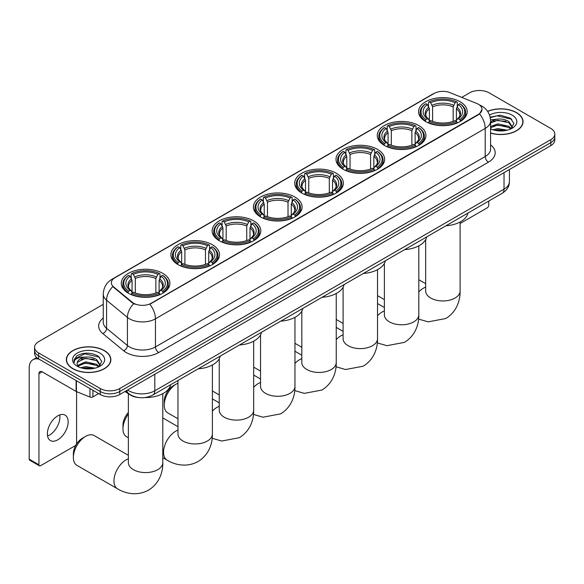 <?xml version="1.0" encoding="UTF-8"?>
<svg xmlns="http://www.w3.org/2000/svg" width="584" height="584" viewBox="0 0 584 584"><rect width="100%" height="100%" fill="white"/><g stroke="black" fill="none" stroke-linecap="round" stroke-linejoin="round"><path stroke-width="0.88" d="M294.949 197.049A24.324 14.045 0 0 0 268.436 194.005A24.324 14.045 0 0 0 253.419 206.984A24.324 14.045 0 0 0 260.544 216.912A24.324 14.045 0 0 0 287.058 219.956A24.324 14.045 0 0 0 302.074 206.984A24.324 14.045 0 0 0 294.949 197.049M418.801 125.545A24.324 14.045 0 0 0 392.287 122.501A24.324 14.045 0 0 0 377.271 135.481A24.324 14.045 0 0 0 384.396 145.409A24.324 14.045 0 0 0 410.91 148.453A24.324 14.045 0 0 0 425.926 135.481A24.324 14.045 0 0 0 418.801 125.545M377.519 149.38A24.324 14.045 0 0 0 351.006 146.336A24.324 14.045 0 0 0 335.99 159.315A24.324 14.045 0 0 0 343.115 169.243A24.324 14.045 0 0 0 369.628 172.287A24.324 14.045 0 0 0 384.644 159.315A24.324 14.045 0 0 0 377.519 149.38M336.231 173.214A24.324 14.045 0 0 0 309.724 170.17A24.324 14.045 0 0 0 294.708 183.15A24.324 14.045 0 0 0 301.833 193.078A24.324 14.045 0 0 0 328.339 196.122A24.324 14.045 0 0 0 343.356 183.15A24.324 14.045 0 0 0 336.231 173.214M253.668 220.883A24.324 14.045 0 0 0 227.154 217.839A24.324 14.045 0 0 0 212.138 230.819A24.324 14.045 0 0 0 219.263 240.747A24.324 14.045 0 0 0 245.776 243.791A24.324 14.045 0 0 0 260.793 230.819A24.324 14.045 0 0 0 253.668 220.883M212.379 244.725A24.324 14.045 0 0 0 185.873 241.674A24.324 14.045 0 0 0 170.857 254.653A24.324 14.045 0 0 0 177.981 264.581A24.324 14.045 0 0 0 204.488 267.625A24.324 14.045 0 0 0 219.504 254.653A24.324 14.045 0 0 0 212.379 244.725M162.79 273.356A24.324 14.045 0 0 0 136.276 270.312A24.324 14.045 0 0 0 121.26 283.284A24.324 14.045 0 0 0 128.385 293.219A24.324 14.045 0 0 0 154.899 296.263A24.324 14.045 0 0 0 169.915 283.284A24.324 14.045 0 0 0 162.79 273.356M460.082 101.711A24.324 14.045 0 0 0 433.576 98.667A24.324 14.045 0 0 0 418.56 111.646A24.324 14.045 0 0 0 425.685 121.574A24.324 14.045 0 0 0 452.191 124.618A24.324 14.045 0 0 0 467.207 111.646A24.324 14.045 0 0 0 460.082 101.711M478.391 104.259A12.395 7.154 0 0 0 476.734 103.456L450.009 92.652A12.395 7.154 0 0 0 434.138 93.455L114.997 277.714A12.395 7.154 0 0 0 111.369 282.773A12.395 7.154 0 0 0 113.61 286.875L132.32 302.308A12.395 7.154 0 0 0 151.234 303.257L478.391 114.376A12.395 7.154 0 0 0 482.019 109.317A12.395 7.154 0 0 0 478.391 104.259M137.963 397.449A13.768 7.95 180 0 1 129.246 394.2L125.56 391.163M490.582 133.108A22.258 12.855 0 0 0 523.045 121.684A22.258 12.855 0 0 0 516.526 112.602A22.258 12.855 0 0 0 487.589 111.34M104.339 350.575A22.258 12.855 0 0 0 80.074 347.787A22.258 12.855 0 0 0 66.335 359.664A22.258 12.855 0 0 0 72.854 368.752A22.258 12.855 0 0 0 97.112 371.534A22.258 12.855 0 0 0 110.858 359.664A22.258 12.855 0 0 0 104.339 350.575M482.019 109.317L479.588 113.873L478.391 114.749L149.84 304.257A16.067 9.278 60 0 1 155.453 318.813A18.359 10.6 180 0 1 129.487 318.813A18.359 10.6 180 0 1 127.429 317.397L106.58 300.205A18.359 10.6 180 0 1 103.258 294.124L103.258 322.229A18.359 10.6 0 0 0 106.58 328.31L127.429 345.509A18.359 10.6 0 0 0 129.487 346.918A18.359 10.6 0 0 0 155.453 346.918L485.209 156.541A18.359 10.6 0 0 0 490.582 149.044L490.582 120.939A18.359 10.6 180 0 1 485.209 128.429A16.067 9.278 -120 0 0 479.588 113.873M103.258 304.352L38.61 341.676A13.768 7.95 0 0 0 34.58 347.298L34.58 353.291A13.768 7.95 0 0 0 38.61 358.912L100.28 394.514L100.28 391.521A13.768 7.95 0 0 0 119.749 391.521L550.77 142.671A13.768 7.95 0 0 0 554.8 137.05A13.768 7.95 0 0 1 550.77 142.671L119.749 391.521A13.768 7.95 0 0 1 100.28 391.521L38.61 355.919L100.28 391.521L100.28 388.521A13.768 7.95 0 0 0 119.749 388.521L550.77 139.678A13.768 7.95 0 0 0 554.8 134.057A13.768 7.95 0 0 0 550.77 128.436L489.1 92.827A13.768 7.95 0 0 0 469.624 92.827L461.725 97.389M34.58 350.291A13.768 7.95 0 0 0 38.61 355.919A13.768 7.95 0 0 1 34.58 350.291M135.101 304.257L132.32 302.848L112.77 286.576A16.067 10.746 129.5 0 0 106.58 300.205L106.58 328.31A4.592 3.073 -50.5 0 1 102.82 333.581A22.951 13.249 180 0 1 103.258 318.032M34.58 347.298A13.768 7.95 0 0 0 38.61 352.918L100.28 388.521M100.28 394.514A13.768 7.95 0 0 0 119.749 394.514L550.77 145.672A13.768 7.95 0 0 0 554.8 140.05L554.8 134.057M490.582 132.962A22.031 12.717 0 0 0 522.819 121.684A22.031 12.717 0 0 0 516.365 112.69A22.031 12.717 0 0 0 487.676 111.464M492.947 129.787L497.816 128.597L507.248 130.181M494.852 130.305L497.816 129.787L505.269 130.59M490.582 126.56L497.816 123.837L508.898 126.341L511.263 128.597M490.582 127.75L497.816 125.027L508.898 127.531L510.642 129.013M490.553 119.873L497.174 119.143A11.476 6.628 0 0 0 490.582 122.399M497.174 119.143C501.576 118.683 505.489 119.494 508.898 121.582L512.263 126.874L512.175 127.743M490.582 122.99L497.816 120.267L508.898 122.771L512.219 127.465M490.582 128.517L491.239 129.144M490.582 128.852A16.067 9.278 0 0 0 512.146 128.246A16.067 9.278 0 0 0 512.146 115.128A16.067 9.278 0 0 0 489.531 115.07M510.832 128.925L513.927 123.494L510.401 118.15L500.357 115.179L490.159 117.194M490.268 117.705L496.999 115.829L511.818 119.282M493.451 121.246L496.999 120.589L506.08 121.355M493.451 126.005L496.999 125.348L506.08 126.115M495.159 130.378L505.094 130.619M460.097 223.504L487.151 207.882A2.292 1.329 120 0 0 488.779 205.072L488.779 201.057M73.015 368.657A22.031 12.717 0 0 0 97.024 371.417A22.031 12.717 0 0 0 110.624 359.664A22.031 12.717 0 0 0 104.171 350.67A22.031 12.717 0 0 0 80.161 347.911A22.031 12.717 0 0 0 66.561 359.664A22.031 12.717 0 0 0 73.015 368.657M80.76 367.759L85.622 366.569L95.053 368.154M82.665 368.285L85.622 367.759L93.075 368.57M98.645 366.898L101.733 361.467L98.207 356.123C90.659 352.225 83.461 352.181 76.606 355.992L73.964 360.832L74.212 362.394C74.365 358.904 77.949 357.145 84.987 357.123A11.476 6.628 0 0 0 77.117 363.409A11.476 6.628 0 0 0 77.679 365.453L85.622 361.81L96.71 364.321L99.068 366.569M78.059 366.08L85.622 363L96.71 365.511L98.455 366.986M84.987 357.123C89.388 356.663 93.294 357.474 96.71 359.562L100.068 364.847L99.988 365.723M77.124 363.54L77.511 362.131L85.622 358.24L96.71 360.751L100.032 365.438M77.679 365.453L79.044 367.124M99.952 353.101A16.067 9.278 0 0 0 77.234 353.101A16.067 9.278 0 0 0 77.234 366.219A16.067 9.278 0 0 0 99.952 366.219A16.067 9.278 0 0 0 99.952 353.101M73.964 360.941L74.46 358.985L84.811 353.802L99.63 357.255M81.256 359.226L84.811 358.561L93.893 359.335M81.256 363.985L84.811 363.321L93.893 364.095M82.972 368.351L92.907 368.599M425.247 121.311L425.897 119.574A21.849 12.614 0 0 1 425.897 103.711L427.4 104.58A19.739 11.395 0 0 0 427.4 118.705L428.882 119.552L429.364 121.326M429.364 120.603L429.364 108.733L427.4 104.58M428.488 106.456L428.488 102.207L429.145 101.835A21.849 12.614 0 0 1 456.622 101.835L455.119 102.704A19.739 11.395 0 0 0 430.642 102.704L432.605 106.857L432.605 121.37M453.162 121.37L453.162 106.857L455.119 102.704M445.921 225.804A25.243 14.578 0 0 0 467.945 213.087M428.488 122.574A22.769 13.147 0 0 0 457.279 122.574L456.622 121.45A21.849 12.614 0 0 1 429.145 121.45L428.488 122.968M457.279 122.968L457.279 122.574M425.897 103.711L425.247 104.083A22.769 13.147 0 0 0 420.115 112.391A22.769 13.147 0 0 0 425.247 120.705M456.622 101.835L457.279 102.207L457.279 106.456M429.145 121.45L430.642 120.581A19.739 11.395 0 0 0 455.119 120.581L456.622 121.45M427.4 118.705L425.897 119.574M430.642 102.704L429.145 101.835M428.882 107.135A17.651 10.191 0 0 0 428.882 119.552L428.963 119.603C426.459 117.18 425.437 115.537 425.904 114.668A16.98 9.804 0 0 1 429.364 108.733M460.521 120.705A22.769 13.147 0 0 0 465.652 112.391A22.769 13.147 0 0 0 460.521 104.083L459.871 103.711A21.849 12.614 0 0 1 459.871 119.574L460.521 121.311M459.871 119.574L458.367 118.705A19.739 11.395 0 0 0 458.367 104.58L459.871 103.711M458.367 104.58L456.403 108.733L456.403 120.603L456.885 119.552L458.367 118.705M456.403 108.733A16.98 9.804 0 0 1 459.864 114.668C460.331 115.537 459.309 117.187 456.798 119.603L456.885 119.552A17.651 10.191 0 0 0 456.885 107.135M456.403 121.326L456.403 120.603M384.389 263.997A17.213 9.935 120 0 0 383.885 264.224M383.958 145.153L384.615 143.408A21.849 12.614 0 0 1 384.615 127.546L386.112 128.414A19.739 11.395 0 0 0 386.112 142.547L387.601 143.387L388.075 145.16M388.075 144.438L388.075 132.568L386.112 128.414M387.207 130.29L387.207 126.042L387.856 125.669A21.849 12.614 0 0 1 415.341 125.669L413.837 126.538A19.739 11.395 0 0 0 389.36 126.538L391.324 130.699L391.324 145.204M411.873 145.204L411.873 130.699L413.837 126.538M404.632 249.638A25.243 14.578 0 0 0 426.663 236.922M387.207 146.409A22.769 13.147 0 0 0 415.99 146.409L415.341 145.285A21.849 12.614 0 0 1 387.856 145.285L387.207 146.803M415.99 146.803L415.99 146.409M384.615 127.546L383.958 127.918A22.769 13.147 0 0 0 378.834 136.225A22.769 13.147 0 0 0 383.958 144.54M415.341 125.669L415.99 126.042L415.99 130.29M387.856 145.285L389.36 144.416A19.739 11.395 0 0 0 413.837 144.416L415.341 145.285M386.112 142.547L384.615 143.408M389.36 126.538L387.856 125.669M387.601 130.969A17.651 10.191 0 0 0 387.601 143.387L387.681 143.445C385.177 141.014 384.155 139.372 384.615 138.503A16.98 9.804 0 0 1 388.075 132.568M419.239 144.54A22.769 13.147 0 0 0 424.364 136.225A22.769 13.147 0 0 0 419.239 127.918L418.589 127.546A21.849 12.614 0 0 1 418.589 143.408L419.239 145.153M418.589 143.408L417.086 142.547A19.739 11.395 0 0 0 417.086 128.414L418.589 127.546M417.086 128.414L415.122 132.568L415.122 144.438L415.604 143.387L417.086 142.547M415.122 132.568A16.98 9.804 0 0 1 418.582 138.503C419.042 139.372 418.02 141.021 415.516 143.445L415.604 143.387A17.651 10.191 0 0 0 415.604 130.969M415.122 145.16L415.122 144.438M343.1 287.832A17.213 9.935 120 0 0 342.604 288.058M342.677 168.988L343.326 167.243A21.849 12.614 0 0 1 343.326 151.38L344.83 152.249A19.739 11.395 0 0 0 344.83 166.382L346.312 167.221L346.794 168.995M346.794 168.272L346.794 156.403L344.83 152.249M345.925 154.125L345.925 149.876L346.575 149.504A21.849 12.614 0 0 1 374.059 149.504L372.555 150.373A19.739 11.395 0 0 0 348.079 150.373L350.042 154.534L350.042 169.039M370.592 169.039L370.592 154.534L372.555 150.373M363.35 273.473A25.243 14.578 0 0 0 385.374 260.756M345.925 170.243A22.769 13.147 0 0 0 374.709 170.243L374.059 169.119A21.849 12.614 0 0 1 346.575 169.119L345.925 170.637M374.709 170.637L374.709 170.243M343.326 151.38L342.677 151.752A22.769 13.147 0 0 0 337.552 160.06A22.769 13.147 0 0 0 342.677 168.375M374.059 149.504L374.709 149.876L374.709 154.125M346.575 169.119L348.079 168.25A19.739 11.395 0 0 0 372.555 168.25L374.059 169.119M344.83 166.382L343.326 167.243M348.079 150.373L346.575 149.504M346.312 154.804A17.651 10.191 0 0 0 346.312 167.221L346.4 167.28C343.888 164.849 342.866 163.206 343.334 162.337A16.98 9.804 0 0 1 346.794 156.403M377.957 168.375A22.769 13.147 0 0 0 383.082 160.06A22.769 13.147 0 0 0 377.957 151.752L377.3 151.38A21.849 12.614 0 0 1 377.3 167.243L377.957 168.988M377.3 167.243L375.797 166.382A19.739 11.395 0 0 0 375.797 152.249L377.3 151.38M375.797 152.249L373.84 156.403L373.84 168.272L374.315 167.221L375.797 166.382M373.84 156.403A16.98 9.804 0 0 1 377.3 162.337C377.76 163.213 376.738 164.856 374.234 167.28L374.315 167.221A17.651 10.191 0 0 0 374.315 154.804M373.84 168.995L373.84 168.272M301.818 311.666A17.213 9.935 120 0 0 301.315 311.892M301.395 192.822L302.045 191.077A21.849 12.614 0 0 1 302.045 175.215L303.549 176.083A19.739 11.395 0 0 0 303.549 190.216L305.031 191.056L305.512 192.829M305.512 192.107L305.512 180.237L303.549 176.083M304.636 177.959L304.636 173.711L305.293 173.338A21.849 12.614 0 0 1 332.771 173.338L331.267 174.207A19.739 11.395 0 0 0 306.79 174.207L308.753 178.368L308.753 192.873M329.31 192.873L329.31 178.368L331.267 174.207M322.069 297.307A25.243 14.578 0 0 0 344.093 284.591M304.636 194.078A22.769 13.147 0 0 0 333.428 194.078L332.771 192.954A21.849 12.614 0 0 1 305.293 192.954L304.636 194.472M333.428 194.472L333.428 194.078M302.045 175.215L301.395 175.587A22.769 13.147 0 0 0 296.263 183.894A22.769 13.147 0 0 0 301.395 192.209M332.771 173.338L333.428 173.711L333.428 177.959M305.293 192.954L306.79 192.085A19.739 11.395 0 0 0 331.267 192.085L332.771 192.954M303.549 190.216L302.045 191.077M306.79 174.207L305.293 173.338M305.031 178.638A17.651 10.191 0 0 0 305.031 191.056L305.111 191.114C302.607 188.683 301.585 187.041 302.052 186.172A16.98 9.804 0 0 1 305.512 180.237M336.669 192.209A22.769 13.147 0 0 0 341.801 183.894A22.769 13.147 0 0 0 336.669 175.587L336.019 175.215A21.849 12.614 0 0 1 336.019 191.077L336.669 192.822M336.019 191.077L334.515 190.216A19.739 11.395 0 0 0 334.515 176.083L336.019 175.215M334.515 176.083L332.551 180.237L332.551 192.107L333.033 191.056L334.515 190.216M332.551 180.237A16.98 9.804 0 0 1 336.012 186.172C336.479 187.048 335.457 188.69 332.946 191.114L333.033 191.056A17.651 10.191 0 0 0 333.033 178.638M332.551 192.829L332.551 192.107M260.537 335.501A17.213 9.935 120 0 0 260.033 335.727M260.106 216.657L260.763 214.919A21.849 12.614 0 0 1 260.763 199.049L262.26 199.918A19.739 11.395 0 0 0 262.26 214.051L263.749 214.89L264.224 216.664M264.224 215.941L264.224 204.072L262.26 199.918M263.355 201.794L263.355 197.545L264.004 197.173A21.849 12.614 0 0 1 291.489 197.173L289.985 198.042A19.739 11.395 0 0 0 265.508 198.042L267.472 202.203L267.472 216.715M288.022 216.715L288.022 202.203L289.985 198.042M280.78 321.142A25.243 14.578 0 0 0 302.811 308.425M263.355 217.92A22.769 13.147 0 0 0 292.139 217.92L291.489 216.788A21.849 12.614 0 0 1 264.004 216.788L263.355 218.306M292.139 218.306L292.139 217.92M260.763 199.049L260.106 199.421A22.769 13.147 0 0 0 254.982 207.736A22.769 13.147 0 0 0 260.106 216.043M291.489 197.173L292.139 197.545L292.139 201.794M264.004 216.788L265.508 215.919A19.739 11.395 0 0 0 289.985 215.919L291.489 216.788M262.26 214.051L260.763 214.919M265.508 198.042L264.004 197.173M263.749 202.473A17.651 10.191 0 0 0 263.749 214.89L263.829 214.948C261.325 212.525 260.303 210.875 260.763 210.006A16.98 9.804 0 0 1 264.224 204.072M295.387 216.043A22.769 13.147 0 0 0 300.512 207.736A22.769 13.147 0 0 0 295.387 199.421L294.738 199.049A21.849 12.614 0 0 1 294.738 214.919L295.387 216.657M294.738 214.919L293.234 214.051A19.739 11.395 0 0 0 293.234 199.918L294.738 199.049M293.234 199.918L291.27 204.072L291.27 215.941L291.752 214.89L293.234 214.051M291.27 204.072A16.98 9.804 0 0 1 294.73 210.006C295.19 210.882 294.168 212.525 291.664 214.948L291.752 214.89A17.651 10.191 0 0 0 291.752 202.473M291.27 216.664L291.27 215.941M219.248 359.335A17.213 9.935 120 0 0 218.752 359.562M164.25 405.033L164.25 401.281A12.622 7.285 -60 0 1 173.178 385.827L176.419 383.951A17.213 9.935 120 0 0 164.25 405.033A17.213 9.935 120 0 0 167.812 412.91L177.967 418.772M218.825 240.491L219.474 238.754A21.849 12.614 0 0 1 219.474 222.884L220.978 223.752A19.739 11.395 0 0 0 220.978 237.885L222.46 238.725L222.942 240.498M222.942 239.776L222.942 227.913L220.978 223.752M222.073 225.636L222.073 221.387L222.723 221.007A21.849 12.614 0 0 1 250.207 221.007L248.704 221.876A19.739 11.395 0 0 0 224.227 221.876L226.191 226.037L226.191 240.55M246.74 240.55L246.74 226.037L248.704 221.876M239.498 344.976A25.243 14.578 0 0 0 261.522 332.26M222.073 241.754A22.769 13.147 0 0 0 250.857 241.754L250.207 240.623A21.849 12.614 0 0 1 222.723 240.623L222.073 242.141M250.857 242.141L250.857 241.754M219.474 222.884L218.825 223.256A22.769 13.147 0 0 0 213.7 231.571A22.769 13.147 0 0 0 218.825 239.878M250.207 221.007L250.857 221.387L250.857 225.636M222.723 240.623L224.227 239.761A19.739 11.395 0 0 0 248.704 239.761L250.207 240.623M220.978 237.885L219.474 238.754M224.227 221.876L222.723 221.007M222.46 226.307A17.651 10.191 0 0 0 222.46 238.725L222.548 238.783C220.037 236.359 219.015 234.71 219.482 233.841A16.98 9.804 0 0 1 222.942 227.913M254.106 239.878A22.769 13.147 0 0 0 259.23 231.571A22.769 13.147 0 0 0 254.106 223.256L253.449 222.884A21.849 12.614 0 0 1 253.449 238.754L254.106 240.491M253.449 238.754L251.945 237.885A19.739 11.395 0 0 0 251.945 223.752L253.449 222.884M251.945 223.752L249.988 227.913L249.988 239.776L250.463 238.725L251.945 237.885M249.988 227.913A16.98 9.804 0 0 1 253.449 233.841C253.909 234.717 252.887 236.359 250.383 238.783L250.463 238.725A17.651 10.191 0 0 0 250.463 226.307M249.988 240.498L249.988 239.776M177.967 383.17A17.213 9.935 120 0 0 176.419 383.951L173.178 385.827M128.378 414.056A17.213 9.935 120 0 0 122.968 428.868L122.968 425.115A12.622 7.285 -60 0 1 128.378 412.523M122.968 428.868A17.213 9.935 120 0 0 126.531 436.744L128.378 437.81M177.543 264.326L178.193 262.588A21.849 12.614 0 0 1 178.193 246.718L179.697 247.587A19.739 11.395 0 0 0 179.697 261.72L181.179 262.559L181.66 264.333M181.66 263.61L181.66 251.748L179.697 247.587M180.785 249.47L180.785 245.222L181.441 244.849A21.849 12.614 0 0 1 208.919 244.849L207.415 245.711A19.739 11.395 0 0 0 182.938 245.711L184.902 249.872L184.902 264.384M205.458 264.384L205.458 249.872L207.415 245.711M198.217 368.811A25.243 14.578 0 0 0 220.241 356.094M180.785 265.589A22.769 13.147 0 0 0 209.576 265.589L208.919 264.457A21.849 12.614 0 0 1 181.441 264.457L180.785 265.976M209.576 265.976L209.576 265.589M178.193 246.718L177.543 247.09A22.769 13.147 0 0 0 172.411 255.405A22.769 13.147 0 0 0 177.543 263.712M208.919 244.849L209.576 245.222L209.576 249.47M181.441 264.457L182.938 263.596A19.739 11.395 0 0 0 207.415 263.596L208.919 264.457M179.697 261.72L178.193 262.588M182.938 245.711L181.441 244.849M181.179 250.142A17.651 10.191 0 0 0 181.179 262.559L181.259 262.618C178.755 260.194 177.733 258.544 178.2 257.675A16.98 9.804 0 0 1 181.66 251.748M212.817 263.712A22.769 13.147 0 0 0 217.949 255.405A22.769 13.147 0 0 0 212.817 247.09L212.167 246.718A21.849 12.614 0 0 1 212.167 262.588L212.817 264.326M212.167 262.588L210.663 261.72A19.739 11.395 0 0 0 210.663 247.587L212.167 246.718M210.663 247.587L208.7 251.748L208.7 263.61L209.181 262.559L210.663 261.72M208.7 251.748A16.98 9.804 0 0 1 212.16 257.675C212.627 258.551 211.605 260.194 209.094 262.618L209.181 262.559A17.651 10.191 0 0 0 209.181 250.142M208.7 264.333L208.7 263.61M73.372 457.498L73.372 453.753A12.622 7.285 -60 0 1 82.3 438.292L85.541 436.416A17.213 9.935 120 0 0 73.372 457.498A17.213 9.935 120 0 0 76.935 465.375L117.508 488.801A17.213 9.935 -60 0 1 114.865 475.011A17.213 9.935 -60 0 1 126.115 459.842A17.213 9.935 -60 0 1 128.378 458.776M127.947 292.956L128.604 291.219A21.849 12.614 0 0 1 128.604 275.349L130.101 276.217A19.739 11.395 0 0 0 130.101 290.35L131.583 291.197L132.064 292.964M132.064 292.241L132.064 280.378L130.101 276.217M131.196 278.101L131.196 273.852L131.845 273.48A21.849 12.614 0 0 1 159.33 273.48L157.826 274.349A19.739 11.395 0 0 0 133.349 274.349L135.313 278.502L135.313 293.015M155.862 293.015L155.862 278.502L157.826 274.349M125.056 391.455A25.243 14.578 0 0 0 127.735 393.28A25.243 14.578 0 0 0 128.889 393.908M145.036 397.543A25.243 14.578 0 0 0 170.652 384.725M131.196 294.219A22.769 13.147 0 0 0 159.98 294.219L159.33 293.095A21.849 12.614 0 0 1 131.845 293.095L131.196 294.606M159.98 294.606L159.98 294.219M128.604 275.349L127.947 275.728A22.769 13.147 0 0 0 122.822 284.036A22.769 13.147 0 0 0 127.947 292.343M159.33 273.48L159.98 273.852L159.98 278.101M131.845 293.095L133.349 292.226A19.739 11.395 0 0 0 157.826 292.226L159.33 293.095M130.101 290.35L128.604 291.219M133.349 274.349L131.845 273.48M131.583 278.772A17.651 10.191 0 0 0 131.583 291.197L131.67 291.248C129.159 288.825 128.137 287.175 128.604 286.313A16.98 9.804 0 0 1 132.064 280.378M163.228 292.343A22.769 13.147 0 0 0 168.353 284.036A22.769 13.147 0 0 0 163.228 275.728L162.571 275.349A21.849 12.614 0 0 1 162.571 291.219L163.228 292.956M162.571 291.219L161.075 290.35A19.739 11.395 0 0 0 161.075 276.217L162.571 275.349M161.075 276.217L159.111 280.378L159.111 292.241L159.585 291.197L161.075 290.35M159.111 280.378A16.98 9.804 0 0 1 162.571 286.313C163.031 287.182 162.009 288.832 159.505 291.248L159.585 291.197A17.651 10.191 0 0 0 159.585 278.772M159.111 292.964L159.111 292.241M128.378 455.323L94.148 435.562A17.213 9.935 120 0 0 85.541 436.416L82.3 438.292M59.721 414.925A14.688 8.483 -60 0 1 49.523 435.073A14.688 8.483 -60 0 1 47.559 435.985M57.758 439.825A14.688 8.483 120 0 0 67.357 426.882A14.688 8.483 120 0 0 65.109 415.114A14.688 8.483 120 0 0 57.758 415.844A14.688 8.483 120 0 0 48.165 428.787A14.688 8.483 120 0 0 50.414 440.555A14.688 8.483 120 0 0 57.758 439.825M92.892 390.251L92.892 396.908L98.652 393.579M39.296 359.306A18.359 10.6 -120 0 0 33.003 359.693A18.359 10.6 -120 0 0 29.2 368.095L29.2 459.163L38.938 464.784L38.938 373.716A4.592 2.65 60 0 1 39.887 371.614A4.592 2.65 60 0 1 42.179 371.84L76.117 391.433L76.117 380.571M38.938 464.784A2.292 1.329 120 0 0 39.413 465.835L29.674 460.214A2.292 1.329 -60 0 1 29.2 459.163M39.413 465.835A2.292 1.329 120 0 0 40.559 465.725L74.964 445.862A2.292 1.329 120 0 0 76.584 443.052L76.584 391.652M92.892 396.908A2.292 1.329 180 0 1 89.958 397.054L76.424 391.587A2.292 1.329 180 0 1 76.117 391.433M113.61 286.875L113.61 287.416M132.32 302.308L132.32 302.848M151.234 303.257L151.234 303.629M478.391 114.376L478.391 114.749M158.702 352.539A4.592 2.65 60 0 1 155.453 346.918L155.453 318.813L485.209 128.429L485.209 156.541A4.592 2.65 60 0 0 488.45 162.162L158.702 352.539A22.951 13.249 180 0 1 126.246 352.539A22.951 13.249 180 0 1 123.669 350.772L102.82 333.581M490.582 120.939C490.275 114.333 487.37 109.383 481.88 106.091L479.559 104.959A16.067 7.526 112 0 0 479.347 104.879M113.632 278.648A16.067 9.278 -120 0 0 111.967 279.276C106.47 282.576 103.572 287.525 103.258 294.124M111.967 279.276L432.788 94.046A16.067 9.278 60 0 1 434.007 93.535M133.692 303.702A16.067 10.746 129.5 0 0 127.429 317.397L127.429 345.509A4.592 3.073 -50.5 0 1 123.669 350.772M490.582 144.839A22.951 13.249 180 0 1 488.45 162.162M119.749 388.521L119.749 394.514M550.77 139.678L550.77 145.672M38.61 352.918L38.61 358.912M127.604 389.981A18.359 10.6 0 0 0 128.838 390.769A18.359 10.6 0 0 0 154.804 390.769L504.029 189.143A18.359 10.6 0 0 0 509.409 181.653C509.54 186.208 507.116 190.107 502.13 193.348L152.906 394.974A9.183 5.3 60 0 0 154.804 390.769L154.804 374.278M504.029 172.652L504.029 189.143A9.183 5.3 60 0 1 502.13 193.348M126.859 390.411A9.183 6.139 129.5 0 0 128.465 393.397L125.677 391.097M460.097 221.993L460.097 291.007A17.213 9.935 180 0 1 455.053 298.037A17.213 9.935 180 0 1 430.715 298.037A17.213 9.935 180 0 1 425.67 291.007L425.714 291.679M418.808 291.891A17.213 9.935 -60 0 1 423.407 288.197A17.213 9.935 -60 0 1 425.67 287.138M453.162 106.857A16.98 9.804 0 0 0 432.605 106.857M453.637 105.259A17.651 10.191 0 0 0 432.131 105.259M418.808 245.827L418.808 314.842A17.213 9.935 180 0 1 413.771 321.872A17.213 9.935 180 0 1 389.426 321.872A17.213 9.935 180 0 1 384.389 314.842L384.425 315.513M377.527 315.725A17.213 9.935 -60 0 1 382.126 312.031A17.213 9.935 -60 0 1 384.389 310.973M411.873 130.699A16.98 9.804 0 0 0 391.324 130.699M412.355 129.093A17.651 10.191 0 0 0 390.842 129.093M377.527 269.662L377.527 338.676A17.213 9.935 180 0 1 372.49 345.706A17.213 9.935 180 0 1 348.144 345.706A17.213 9.935 180 0 1 343.1 338.676L343.144 339.348M336.245 339.567A17.213 9.935 -60 0 1 340.844 335.866A17.213 9.935 -60 0 1 343.1 334.807M370.592 154.534A16.98 9.804 0 0 0 350.042 154.534M371.074 152.928A17.651 10.191 0 0 0 349.56 152.928M336.245 293.497L336.245 362.511A17.213 9.935 180 0 1 331.201 369.541A17.213 9.935 180 0 1 306.863 369.541A17.213 9.935 180 0 1 301.818 362.511L301.862 363.19M294.957 363.401A17.213 9.935 -60 0 1 299.555 359.7A17.213 9.935 -60 0 1 301.818 358.642M329.31 178.368A16.98 9.804 0 0 0 308.753 178.368M329.785 176.762A17.651 10.191 0 0 0 308.279 176.762M294.957 317.331L294.957 386.345A17.213 9.935 180 0 1 289.919 393.375A17.213 9.935 180 0 1 265.574 393.375A17.213 9.935 180 0 1 260.537 386.345L260.573 387.024M253.675 387.236A17.213 9.935 -60 0 1 258.274 383.535A17.213 9.935 -60 0 1 260.537 382.476M288.022 202.203A16.98 9.804 0 0 0 267.472 202.203M288.503 200.597A17.651 10.191 0 0 0 266.99 200.597M253.675 341.166L253.675 410.18A17.213 9.935 180 0 1 248.638 417.21A17.213 9.935 180 0 1 224.292 417.21A17.213 9.935 180 0 1 219.248 410.18L219.292 410.859M212.393 411.07A17.213 9.935 -60 0 1 216.993 407.369A17.213 9.935 -60 0 1 219.248 406.311M246.74 226.037A16.98 9.804 0 0 0 226.191 226.037M247.222 224.431A17.651 10.191 0 0 0 225.709 224.431M212.393 365.007L212.393 434.021A17.213 9.935 180 0 1 207.349 441.044A17.213 9.935 180 0 1 183.011 441.044A17.213 9.935 180 0 1 177.967 434.021L178.003 434.693M212.393 434.021C212.627 442.665 209.415 454.6 198.086 461.535C186.413 467.879 174.47 464.689 167.097 460.17A17.213 9.935 -60 0 1 164.462 446.373A17.213 9.935 -60 0 1 175.704 431.211A17.213 9.935 -60 0 1 177.967 430.145M205.458 249.872A16.98 9.804 0 0 0 184.902 249.872M205.933 248.273A17.651 10.191 0 0 0 184.427 248.273M162.797 393.638L162.797 462.652A17.213 9.935 180 0 1 157.76 469.675A17.213 9.935 180 0 1 133.415 469.675A17.213 9.935 180 0 1 128.378 462.652L128.414 463.324M155.862 278.502A16.98 9.804 0 0 0 135.313 278.502M156.344 276.904A17.651 10.191 0 0 0 134.831 276.904M38.938 373.716L42.179 371.84M76.424 380.746L76.424 391.587M89.958 397.054L89.958 388.557M432.788 94.046L435.737 92.681M152.906 394.974C145.518 398.682 138.131 398.682 130.743 394.974L128.465 393.397M509.409 181.653L509.409 169.55M522.819 123.531L522.819 121.684M110.624 361.503L110.624 359.664M66.561 361.503L66.561 359.664M460.097 291.007C460.331 299.65 457.119 311.586 445.789 318.521L428.174 321.857L418.597 319.098M384.389 299.599L377.527 295.635M420.115 116.596L420.115 112.391M465.652 116.596L465.652 112.391M425.67 283.678L418.808 279.721M425.67 239.557L425.67 291.007M418.808 314.842C419.042 323.485 415.83 335.42 404.5 342.355L386.885 345.692L377.308 342.932M343.1 323.434L336.245 319.47M378.834 140.43L378.834 136.225M424.364 140.43L424.364 136.225M384.389 307.52L377.527 303.556M384.389 263.391L384.389 314.842M377.527 338.676C377.76 347.319 374.548 359.255 363.219 366.19L345.604 369.526L336.026 366.767M301.818 347.268L294.957 343.304M337.552 164.265L337.552 160.06M383.082 164.265L383.082 160.06M343.1 331.354L336.245 327.39M343.1 287.226L343.1 338.676M336.245 362.511C336.479 371.154 333.267 383.089 321.937 390.024L304.322 393.361L294.745 390.601M260.537 371.103L253.675 367.139M296.263 188.099L296.263 183.894M341.801 188.099L341.801 183.894M301.818 355.189L294.957 351.225M301.818 311.06L301.818 362.511M294.957 386.345C295.19 394.988 291.978 406.924 280.649 413.859L263.034 417.195L253.456 414.436M219.248 394.937L212.393 390.973M254.982 211.934L254.982 207.736M300.512 211.934L300.512 207.736M260.537 379.023L253.675 375.059M260.537 334.902L260.537 386.345M253.675 410.18C253.909 418.83 250.697 430.766 239.367 437.693L221.752 441.029L212.174 438.27M213.7 235.768L213.7 231.571M259.23 235.768L259.23 231.571M219.248 402.858L212.393 398.894M219.248 358.737L219.248 410.18M167.097 460.17L162.797 457.688M172.411 259.603L172.411 255.405M217.949 259.603L217.949 255.405M177.967 426.692L162.797 417.932M177.967 380.498L177.967 434.021M162.797 462.652C163.031 471.295 159.819 483.231 148.489 490.166C136.817 496.509 124.881 493.327 117.508 488.801M122.822 288.233L122.822 284.036M168.353 288.233L168.353 284.036M128.378 393.638L128.378 462.652M33.003 359.693L36.719 357.547"/></g></svg>
